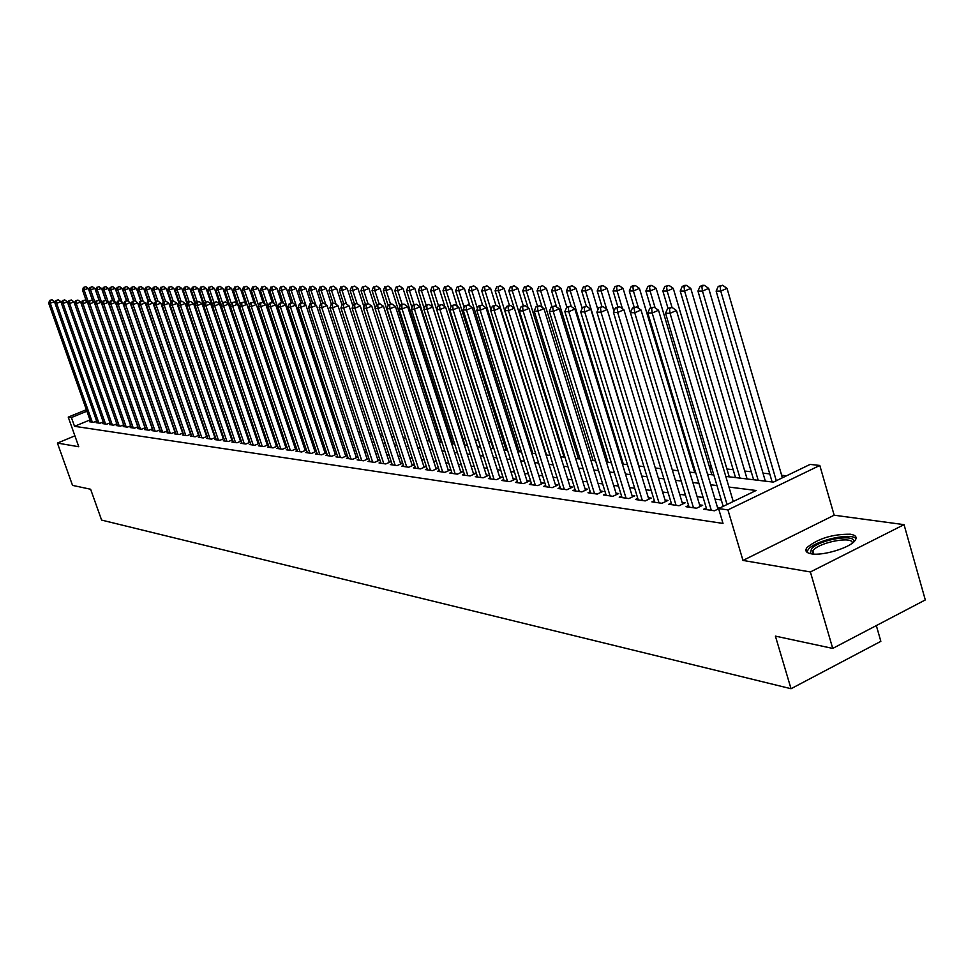 <?xml version="1.0" encoding="UTF-8"?>
<svg xmlns="http://www.w3.org/2000/svg" width="974" height="974" viewBox="0 0 974 974"><rect width="100%" height="100%" fill="white"/><g stroke="black" fill="none" stroke-linecap="round" stroke-linejoin="round"><path stroke-width="1.46" d="M850.399 534.227C832.405 534.081 817.904 538.561 806.91 547.644C804.707 550.821 806.18 552.879 811.318 553.829C822.653 556.081 850.022 547.814 854.989 540.619C857.388 537.271 855.854 535.152 850.399 534.227M725.8 476.432L773.417 482.118L810.112 464.415L819.804 465.45L727.919 509.901L718.581 508.586L756.104 490.482L728.966 487.061M834.17 515.209L742.979 560.427L810.38 571.957L832.721 648.416L925.3 599.935L904.042 524.645L834.17 515.209L819.804 465.45M876.332 625.588L880.849 641.33L791.034 688.728L101.6 520.092L90.619 489.252L72.526 485.381L57.417 443.073L78.772 446.737L68.241 417.103L86.357 409.701M786.481 475.823L781.635 475.263M769.764 473.9L762.983 473.133M751.258 471.781L744.745 471.039M733.179 469.712L726.921 468.993M711.507 467.228L709.498 466.996M693.451 465.146L692.441 465.036M530.66 446.469L529.588 446.348M517.206 444.935L515.575 444.741M504.021 443.413L501.841 443.17M491.091 441.94L488.388 441.624M478.404 440.479L475.275 440.126M465.402 438.982L462.967 438.714M452.581 437.521L450.877 437.326M440.005 436.072L439.006 435.962M267.205 416.251L266.328 416.154M258.28 415.228L257.331 415.119M810.38 571.957L904.042 524.645M74.913 435.853L57.417 443.073M706.296 507.978L703.678 509.232L714.466 510.778L718.629 508.769M688.581 505.494L686.025 506.724L696.568 508.221L702.68 505.287L699.588 504.849M671.269 503.071L668.761 504.264L679.073 505.737L685.136 502.827L682.104 502.401M654.333 500.697L651.886 501.866L661.967 503.29L667.994 500.429L665.023 500.015M637.775 498.384L635.389 499.504L645.251 500.916L651.216 498.079L648.319 497.677M621.582 496.107L619.245 497.215L628.887 498.578L634.817 495.79L631.98 495.389M605.743 493.891L603.454 494.962L612.889 496.302L618.77 493.538L616.006 493.148M590.244 491.712L588.004 492.759L597.232 494.074L603.076 491.346L600.361 490.957M575.062 489.581L572.87 490.604L581.904 491.894L587.699 489.192L585.045 488.814M560.208 487.499L558.053 488.498L566.905 489.752L572.663 487.085L570.058 486.72M545.647 485.454L543.553 486.428L552.221 487.657L557.932 485.028L555.375 484.662M531.402 483.457L529.345 484.407L537.831 485.612L543.492 483.007L541.008 482.654M517.438 481.497L515.416 482.422L523.744 483.603L529.357 481.022L526.922 480.681M503.753 479.573L501.78 480.474L509.926 481.643L515.514 479.086L513.115 478.745M490.348 477.698L488.412 478.575L496.399 479.707L501.939 477.187L499.589 476.858M477.199 475.848L475.3 476.7L483.128 477.82L488.631 475.324L486.33 474.995M464.306 474.034L462.443 474.874L470.125 475.969L475.592 473.498L473.327 473.181M451.668 472.256L449.842 473.084L457.378 474.155L462.796 471.708L460.58 471.392M439.262 470.515L437.484 471.319L444.874 472.366L450.256 469.955L448.077 469.651M427.099 468.811L425.346 469.59L432.602 470.625L437.947 468.226L435.816 467.934M415.168 467.13L413.451 467.897L420.561 468.908L425.869 466.534L423.775 466.242M403.455 465.475L401.763 466.229L408.751 467.228L414.011 464.878L411.965 464.586M391.962 463.868L390.294 464.598L397.149 465.572L402.384 463.247L400.375 462.967M380.676 462.273L379.044 462.991L385.777 463.953L390.964 461.652L388.991 461.372M369.584 460.714L367.989 461.42L374.6 462.358L379.75 460.081L377.815 459.813M358.7 459.18L357.129 459.874L363.619 460.799L368.744 458.535L366.845 458.279M348.01 457.683L346.476 458.352L352.844 459.265L357.933 457.025L356.058 456.769M337.503 456.197L335.993 456.867L342.264 457.756L347.304 455.54L345.466 455.284M327.191 454.748L325.706 455.394L331.854 456.27L336.809 454.103M317.049 453.324L315.588 453.957L321.639 454.821L326.509 452.691M307.078 451.912L305.641 452.533L311.595 453.385L316.38 451.303M297.289 450.536L295.877 451.145L301.721 451.985L306.42 449.939M287.659 449.184L286.271 449.781L292.005 450.597L296.632 448.6M278.187 447.845L276.823 448.43L282.472 449.233L287.013 447.273M268.873 446.53L267.533 447.115L273.085 447.906L277.553 445.97M259.705 445.24L258.39 445.812L263.857 446.591L268.252 444.704M250.695 443.974L249.405 444.521L254.774 445.288L259.096 443.438M241.832 442.72L240.554 443.267L245.85 444.022L250.099 442.208M233.115 441.49L231.861 442.026L237.059 442.768L241.248 440.978M224.531 440.285L223.29 440.808L228.415 441.539L232.53 439.785M216.082 439.091L214.864 439.603L219.905 440.321L223.959 438.604M207.766 437.923L206.573 438.422L211.528 439.128L215.522 437.448M199.585 436.766L198.404 437.265L203.286 437.959L207.206 436.303M191.525 435.622L190.356 436.121L195.165 436.802L199.037 435.171M183.587 434.514L182.442 434.988L187.178 435.658L190.977 434.063M175.77 433.406L174.65 433.88L179.313 434.538L183.051 432.967M168.076 432.322L166.968 432.785L171.558 433.442L175.247 431.896M160.491 431.251L159.395 431.701L163.924 432.346L167.552 430.825M153.028 430.191L151.944 430.642L156.4 431.275L159.98 429.79M145.662 429.157L144.602 429.595L148.998 430.228L152.516 428.755M138.418 428.134L137.371 428.572L141.693 429.181L145.175 427.744M131.271 427.123L130.236 427.549L134.509 428.158L137.931 426.734M124.222 426.125L123.211 426.551L127.411 427.148L130.784 425.748M117.282 425.151L116.283 425.565L120.423 426.149L123.747 424.774M110.439 424.189L109.453 424.591L113.544 425.175L116.819 423.824L73.951 301.879L69.617 303.571L112.351 425.005M103.694 423.227L102.72 423.629L106.75 424.201L109.977 422.874M97.047 422.29L96.085 422.692L100.054 423.252L103.244 421.937M89.985 419.952L74.523 426.308L723.012 523.415L718.581 508.586M721.271 499.93L714.989 499.078M703.155 497.483L697.128 496.667M685.44 495.096L679.669 494.317M668.14 492.759L662.6 492.004M651.216 490.47L645.908 489.764M634.683 488.242L629.581 487.56M618.502 486.063L613.608 485.405M602.663 483.92L597.987 483.299M587.176 481.838L582.696 481.229M572.006 479.792L567.72 479.208M557.165 477.784L553.049 477.236M542.628 475.823L538.683 475.3M528.383 473.9L524.621 473.401M514.442 472.025L510.826 471.538M500.77 470.174L497.324 469.712M487.365 468.372L484.078 467.922M474.241 466.595L471.087 466.181M461.359 464.866L458.352 464.452M448.734 463.161L445.861 462.772M436.352 461.493L433.613 461.116M424.201 459.85L421.584 459.497M412.282 458.243L409.786 457.902M400.582 456.66L398.208 456.343M389.089 455.114L386.836 454.809M377.815 453.592L375.672 453.3M366.748 452.106L364.714 451.826M355.875 450.633L353.952 450.378M345.198 449.197L343.372 448.941M334.715 447.784L332.974 447.541M324.403 446.384L322.771 446.165M314.273 445.021L312.727 444.814M304.326 443.681L302.865 443.487M294.538 442.354L293.174 442.172M284.919 441.064L283.629 440.893M275.459 439.785L274.254 439.627M266.17 438.531L265.038 438.385M257.014 437.302L255.967 437.156M248.017 436.084L247.043 435.95M239.166 434.891L238.265 434.769M230.461 433.71L229.62 433.6M221.889 432.553L221.11 432.456M213.452 431.421L212.746 431.324M205.149 430.301L204.503 430.216M90.485 421.365L89.535 421.754L93.455 422.314L96.596 421.024M207.072 435.914L206.427 435.816M215.388 437.07L214.682 436.973M223.837 438.251L223.058 438.142M232.421 439.457L231.581 439.335M241.138 440.674L240.225 440.552M250.001 441.916L249.027 441.782M259.011 443.182L257.952 443.036M268.167 444.461L267.034 444.302M277.48 445.763L276.275 445.593M286.953 447.09L285.662 446.908M296.583 448.442L295.207 448.247M306.372 449.805L304.923 449.611M316.343 451.206L314.797 450.986M326.485 452.63L324.841 452.399M336.797 454.067L335.068 453.823M720.31 507.758L717.461 507.357M742.979 560.427L727.919 509.901M74.523 426.308L71.419 417.554L68.241 417.103M832.721 648.416L775.401 636.119L791.034 688.728M198.733 413.426L199.378 413.5M206.938 414.4L207.645 414.486M215.278 415.399L216.045 415.496M223.752 416.409L224.592 416.519M232.36 417.444L233.261 417.554M241.102 418.491L242.076 418.601M249.989 419.551L251.036 419.672M259.035 420.634L260.155 420.768M268.215 421.73L269.421 421.876M277.553 422.85L278.844 422.996M287.062 423.982L288.426 424.14M296.717 425.139L298.166 425.309M306.554 426.308L308.088 426.49M316.55 427.513L318.181 427.708M326.716 428.718L328.445 428.925M337.077 429.96L338.903 430.179M347.621 431.226L349.544 431.445M358.347 432.505L360.368 432.748M369.268 433.807L371.398 434.063M380.396 435.135L382.636 435.402M391.718 436.498L394.08 436.778M403.26 437.874L405.744 438.166M415.021 439.274L417.627 439.591M427.002 440.711L429.729 441.039M439.213 442.172L442.074 442.513M451.668 443.657L454.663 444.022M464.354 445.179L467.496 445.556M477.309 446.725L480.596 447.115M490.506 448.308L493.94 448.71M503.984 449.915L507.576 450.341M517.718 451.559L521.48 452.009M531.755 453.239L535.676 453.701M546.073 454.943L550.176 455.43M560.695 456.696L564.969 457.208M575.622 458.474L580.09 459.01M590.877 460.3L595.54 460.86M606.461 462.163L611.331 462.747M622.386 464.062L627.463 464.671M638.664 466.01L643.96 466.643M655.307 468.007L660.835 468.664M672.328 470.04L678.099 470.722L623.068 288.389L617.09 290.958L613.072 290.946L617.857 306.749M689.75 472.122L695.753 472.84M707.562 474.253L713.832 474.995M86.893 411.223L71.419 417.554M716.974 485.551L710.703 484.76M698.882 483.262L692.867 482.507M681.203 481.034L675.432 480.316M663.927 478.855L658.387 478.161M647.04 476.724L641.732 476.067M630.519 474.642L625.43 474.009M614.363 472.609L609.481 472M598.56 470.625L593.884 470.028M583.085 468.664L578.617 468.104M567.952 466.765L563.666 466.217M553.135 464.89L549.019 464.379M538.622 463.064L534.689 462.565M524.402 461.274L520.64 460.799M510.473 459.521L506.882 459.058M496.837 457.792L493.392 457.366M483.457 456.112L480.17 455.698M470.345 454.456L467.203 454.067M457.5 452.837L454.493 452.46M444.899 451.254L442.026 450.889M432.529 449.696L429.802 449.343M420.403 448.162L417.797 447.833M408.508 446.664L406.024 446.348M396.832 445.191L394.47 444.887M385.363 443.742L383.123 443.462M374.113 442.33L371.983 442.062M363.071 440.93L361.037 440.674M352.223 439.566L350.299 439.323M341.57 438.227L339.743 437.996M331.099 436.9L329.37 436.681M320.811 435.609L319.18 435.402M310.706 434.331L309.16 434.136M300.771 433.077L299.322 432.894M291.007 431.847L289.643 431.677M281.413 430.642L280.135 430.484M271.977 429.449L270.772 429.303M262.7 428.28L261.568 428.134M253.569 427.136L252.522 427.002M244.596 426.003L243.61 425.882M235.757 424.883L234.856 424.774M227.076 423.787L226.236 423.69M218.517 422.716L217.75 422.619M210.104 421.657L209.398 421.559M201.825 420.61L201.18 420.524M807.032 551.26L806.277 548.666M55.092 303.17L54.532 301.611L50.271 303.255L92.311 422.156M50.258 300.418L51.963 299.761L49.625 300.406L50.258 300.418L50.271 303.255L48.7 303.231L90.679 421.912M54.532 301.611L51.963 299.761M49.625 300.406L48.7 303.231M92.761 301.112L88.354 288.511L82.522 290.142L86.479 301.429M88.524 302.622L84.154 290.142L84.117 287.33L85.797 286.685L84.117 287.33M82.522 290.142L83.46 287.33M85.797 286.685L88.354 288.511M811.33 553.841L810.514 553.171L811.464 548.812C819.633 539.146 858.751 533.155 853.054 542.542M852.238 543.188C853.589 535.883 820.278 541.897 813.387 550.127L812.365 553.975M856.024 538.744C851.666 532.34 816.054 540.193 808.481 549.166L806.789 552.075M61.496 303.34L60.912 301.697L56.638 303.352L98.898 423.093M56.614 300.503L58.318 299.834L55.968 300.491L56.614 300.503L56.638 303.352L55.031 303.328L97.242 422.85M60.912 301.697L58.318 299.834M55.968 300.491L55.031 303.328M69.592 300.674L71.321 299.992L68.935 300.662L69.592 300.674L69.617 303.571L67.973 303.535L67.389 301.794L63.079 303.462L105.569 424.043M63.054 300.589L64.771 299.919L62.409 300.576L63.054 300.589L63.079 303.462L61.459 303.438L103.889 423.8M67.389 301.794L64.771 299.919M62.409 300.576L61.459 303.438M110.646 424.761L67.973 303.535L68.935 300.662M73.951 301.879L71.321 299.992M123.698 424.798L80.623 301.977L76.264 303.669L119.218 425.979M76.228 300.759L77.969 300.077L75.558 300.747L76.228 300.759L76.264 303.669L74.596 303.644L117.489 425.735M80.623 301.977L77.969 300.077M75.558 300.747L74.596 303.644M99.251 300.881L94.941 288.511L89.06 290.155L92.944 301.246M95.269 303.218L90.704 290.155L90.667 287.318L92.36 286.673L90.667 287.318M89.06 290.155L90.01 287.318M92.36 286.673L94.941 288.511M105.837 300.637L101.613 288.511L95.683 290.167L99.482 301.051M102.124 303.815L97.363 290.167L97.315 287.318L99.019 286.648L97.315 287.318M95.683 290.167L96.645 287.318M99.019 286.648L101.613 288.511M112.558 300.503L108.382 288.511L102.404 290.167L106.129 300.844M144.785 406.974L104.108 290.179L104.06 287.306L105.764 286.636L104.06 287.306M102.404 290.167L103.378 287.306M105.764 286.636L108.382 288.511M119.449 300.589L115.249 288.511L109.234 290.179L112.862 300.637M115.151 302.269L110.951 290.179L110.89 287.293L112.619 286.624L110.89 287.293M109.234 290.179L110.208 287.293M112.619 286.624L115.249 288.511M130.699 425.784L87.38 302.074L82.997 303.778L126.182 426.977M82.948 300.844L84.701 300.162L82.279 300.832L82.948 300.844L82.997 303.778L81.305 303.754L124.428 426.722M87.38 302.074L84.701 300.162M82.279 300.832L81.305 303.754M126.45 300.723L122.225 288.511L116.15 290.191L119.753 300.589M122.018 302.086L117.891 290.191L117.83 287.281L119.559 286.612L117.83 287.281M116.15 290.191L117.136 287.281M119.559 286.612L122.225 288.511M137.797 426.795L94.235 302.171L89.827 303.9L133.255 427.988M89.778 300.929L91.544 300.248L89.097 300.929L89.778 300.929L89.827 303.9L88.11 303.864L131.478 427.732M94.235 302.171L91.544 300.248M89.097 300.929L88.11 303.864M133.596 300.942L129.299 288.511L123.162 290.203L126.79 300.674M128.982 301.879L124.94 290.203L124.867 287.269L126.608 286.587L124.867 287.269M123.162 290.203L124.161 287.269M126.608 286.587L129.299 288.511M145.004 427.805L101.199 302.269L96.755 304.01L140.426 429.01M96.706 301.027L98.484 300.333L96.012 301.015L96.706 301.027L96.755 304.01L95.014 303.973L138.625 428.743M101.199 302.269L98.484 300.333M96.012 301.015L95.014 303.973M140.84 301.173L136.47 288.511L130.285 290.215L133.949 300.808M136.043 301.672L132.087 290.215L132.014 287.257L133.767 286.575L132.014 287.257M130.285 290.215L131.295 287.257M133.767 286.575L136.47 288.511M152.309 428.84L108.26 302.378L103.792 304.119L147.707 430.045M103.743 301.112L105.533 300.418L103.037 301.1L103.743 301.112L103.792 304.119L102.026 304.095L145.881 429.778M108.26 302.378L105.533 300.418M103.037 301.1L102.026 304.095M148.194 301.404L143.75 288.499L137.517 290.228L141.242 301.015M143.215 301.453L139.343 290.228L139.27 287.245L141.023 286.563L139.27 287.245M137.517 290.228L138.539 287.245M141.023 286.563L143.75 288.499M159.736 429.887L115.431 302.476L110.939 304.241L155.097 431.092M110.878 301.209L112.68 300.503L110.159 301.197L110.878 301.209L110.939 304.241L109.149 304.205L153.247 430.825M115.431 302.476L112.68 300.503M110.159 301.197L109.149 304.205M167.26 430.958L122.712 302.585L118.195 304.351L162.597 432.164M118.134 301.307L119.936 300.589L117.404 301.295L118.134 301.307L118.195 304.351L116.369 304.326L160.71 431.896M122.712 302.585L119.936 300.589M117.404 301.295L116.369 304.326M174.906 432.03L130.102 302.683L125.561 304.472L170.219 433.247M125.488 301.404L127.314 300.686L124.745 301.392L125.488 301.404L125.561 304.472L123.698 304.448L168.295 432.98M130.102 302.683L127.314 300.686M124.745 301.392L123.698 304.448M182.662 433.126L137.614 302.792L133.036 304.594L177.95 434.343M132.963 301.502L134.789 300.771L132.208 301.49L132.963 301.502L133.036 304.594L131.149 304.57L176.002 434.075M137.614 302.792L134.789 300.771M132.208 301.49L131.149 304.57M190.551 434.246L145.236 302.902L140.621 304.716L185.791 435.463M140.548 301.599L142.387 300.869L139.781 301.587L140.548 301.599L140.621 304.716L138.71 304.692L183.818 435.183M145.236 302.902L142.387 300.869M139.781 301.587L138.71 304.692M198.55 435.378L152.979 303.011L148.34 304.85L193.765 436.596M148.255 301.697L150.106 300.966L147.476 301.684L148.255 301.697L148.34 304.85L146.392 304.813L191.756 436.315M152.979 303.011L150.106 300.966M147.476 301.684L146.392 304.813M206.671 436.522L160.844 303.133L156.169 304.972L201.862 437.752M156.083 301.794L157.946 301.063L155.292 301.794L156.083 301.794L156.169 304.972L154.196 304.935L199.816 437.46M160.844 303.133L157.946 301.063M155.292 301.794L154.196 304.935M214.925 437.691L168.831 303.243L164.131 305.106L210.08 438.921M164.034 301.903L165.909 301.161L163.23 301.891L164.034 301.903L164.131 305.106L162.122 305.069L208.01 438.629M168.831 303.243L165.909 301.161M163.23 301.891L162.122 305.069M223.314 438.872L176.939 303.352L172.215 305.227L218.432 440.114M172.118 302.013L174.005 301.258L171.302 302.001L172.118 302.013L172.215 305.227L170.182 305.203L216.325 439.822M176.939 303.352L174.005 301.258M171.302 302.001L170.182 305.203M231.836 440.078L185.194 303.474L180.433 305.361L226.918 441.319M180.324 302.11L182.223 301.356L179.496 302.098L180.324 302.11L180.433 305.361L178.364 305.337L224.787 441.015M185.194 303.474L182.223 301.356M179.496 302.098L178.364 305.337M240.493 441.307L193.57 303.596L188.786 305.495L235.538 442.549M188.664 302.22L190.587 301.465L187.824 302.208L188.664 302.22L188.786 305.495L186.679 305.471L233.37 442.245M193.57 303.596L190.587 301.465M187.824 302.208L186.679 305.471M249.283 442.549L202.093 303.718L197.272 305.641L244.304 443.803M197.15 302.33L199.086 301.563L196.298 302.317L197.15 302.33L197.272 305.641L195.129 305.605L242.1 443.487M202.093 303.718L199.086 301.563M196.298 302.317L195.129 305.605M155.657 301.648L151.14 288.499L144.846 290.24L148.632 301.234M150.495 301.234L146.697 290.24L146.624 287.233L148.401 286.539L146.624 287.233M144.846 290.24L145.881 287.245M148.401 286.539L151.14 288.499M163.242 301.891L158.64 288.499L152.297 290.252L156.144 301.453M157.898 301.063L154.172 290.252L154.087 287.233L155.877 286.526L154.087 287.233M152.297 290.252L153.344 287.233M155.877 286.526L158.64 288.499M171.083 302.61L166.25 288.499L159.858 290.264L163.778 301.672M165.495 301.161L161.757 290.264L161.672 287.22L163.474 286.514L161.672 287.22M159.858 290.264L160.905 287.22M163.474 286.514L166.25 288.499M179.058 303.34L173.981 288.499L167.528 290.276L171.521 301.916M173.226 301.246L169.464 290.276L169.379 287.208L171.18 286.49L169.379 287.208M167.528 290.276L168.599 287.208M171.18 286.49L173.981 288.499M187.166 304.095L181.834 288.499L175.32 290.276L179.435 302.293M181.115 301.465L177.292 290.289L177.195 287.196L179.009 286.478L177.195 287.196M175.32 290.276L176.404 287.196M179.009 286.478L181.834 288.499M195.397 304.874L189.808 288.499L183.234 290.289L187.556 302.975M189.126 301.697L185.23 290.301L185.133 287.184L186.959 286.453L185.133 287.184M183.234 290.289L184.33 287.184M186.959 286.453L189.808 288.499M203.749 305.678L197.905 288.487L191.269 290.301L195.823 303.669M197.259 301.94L193.302 290.313L193.193 287.172L195.031 286.441L193.193 287.172M191.269 290.301L192.377 287.172M195.031 286.441L197.905 288.487M250.598 419.624L206.135 288.487L199.439 290.325L204.211 304.375M205.526 302.183L201.496 290.325L201.387 287.16L203.237 286.429L201.387 287.16M199.439 290.325L200.559 287.16M203.237 286.429L206.135 288.487M259.206 420.646L214.487 288.487L207.73 290.337L212.746 305.106M213.927 302.439L209.824 290.337L209.702 287.147L211.565 286.405L209.702 287.147M207.73 290.337L208.862 287.147M211.565 286.405L214.487 288.487M228.172 303.851L222.985 288.487L216.155 290.349L221.402 305.86M222.498 302.817L218.286 290.349L218.164 287.135L220.039 286.38L218.164 287.135M216.155 290.349L217.312 287.135M220.039 286.38L222.985 288.487M236.694 303.559L231.605 288.487L224.726 290.362L269.092 421.839M231.325 303.535L226.881 290.362L226.747 287.123L228.634 286.368L226.747 287.123M224.726 290.362L225.883 287.123M228.634 286.368L231.605 288.487M245.351 303.267L240.383 288.487L233.419 290.374L278.04 422.899M240.31 304.29L235.623 290.374L235.477 287.099L237.388 286.344L235.477 287.099M233.419 290.374L234.6 287.111M237.388 286.344L240.383 288.487M258.22 443.815L210.749 303.839L205.891 305.775L253.203 445.069M205.77 302.451L207.718 301.672L204.905 302.439L205.77 302.451L205.891 305.775L203.724 305.739L250.963 444.753M210.749 303.839L207.718 301.672M204.905 302.439L203.724 305.739M267.314 445.106L219.564 303.973L214.67 305.921L262.25 446.36M214.536 302.561L216.496 301.782L213.659 302.549L214.536 302.561L214.67 305.921L212.466 305.885L259.973 446.031M219.564 303.973L216.496 301.782M213.659 302.549L212.466 305.885M276.543 446.409L228.513 304.095L223.594 306.067L271.454 447.675M223.448 302.683L225.42 301.891L222.559 302.671L223.448 302.683L223.594 306.067L221.342 306.031L269.141 447.334M228.513 304.095L225.42 301.891M222.559 302.671L221.342 306.031M285.942 447.736L237.619 304.229L232.664 306.213L280.816 449.002M232.518 302.792L234.503 302.001L231.605 302.78L232.518 302.792L232.664 306.213L230.375 306.177L278.454 448.661M237.619 304.229L234.503 302.001M231.605 302.78L230.375 306.177M254.141 302.963L249.295 288.474L242.27 290.386L287.147 423.994M249.429 305.057L244.498 290.386L244.352 287.087L246.276 286.332L244.352 287.087M242.27 290.386L243.463 287.087M246.276 286.332L249.295 288.474M263.09 302.634L258.353 288.474L251.268 290.398L255.882 304.205M258.707 305.848L253.532 290.398L253.374 287.074L255.31 286.307L253.374 287.074M251.268 290.398L252.473 287.074M255.31 286.307L258.353 288.474M272.233 302.464L267.558 288.474L260.399 290.41L264.928 303.949M268.142 306.664L262.712 290.41L262.554 287.062L264.49 286.283L262.554 287.062M260.399 290.41L261.629 287.062M264.49 286.283L267.558 288.474M281.62 302.585L276.933 288.474L272.05 290.435L269.701 290.422L274.12 303.693M317.767 427.659L272.05 290.435L271.88 287.05L273.828 286.271L271.88 287.05M269.701 290.422L270.942 287.05M273.828 286.271L276.933 288.474M295.487 449.087L246.872 304.363L241.893 306.36L290.325 450.353M241.735 302.914L243.731 302.123L240.809 302.902L241.735 302.914L241.893 306.36L239.567 306.323L287.939 450.012M246.872 304.363L243.731 302.123M240.809 302.902L239.567 306.323M291.202 302.768L286.453 288.474L281.547 290.447L279.148 290.435L283.471 303.425M327.532 428.816L281.547 290.447L281.364 287.038L283.324 286.246L281.364 287.038M279.148 290.435L280.402 287.038M283.324 286.246L286.453 288.474M305.203 450.463L256.296 304.497L251.28 306.518L300.004 451.741M251.109 303.036L253.118 302.232L250.172 303.024L251.109 303.036L251.28 306.518L248.918 306.481L297.569 451.388M256.296 304.497L253.118 302.232M250.172 303.024L248.918 306.481M300.978 303.072L296.145 288.462L291.202 290.459L288.767 290.459L292.979 303.145M337.454 430.009L291.202 290.459L291.007 287.026L292.991 286.222L291.007 287.026M288.767 290.459L290.033 287.026M292.991 286.222L296.145 288.462M315.089 451.863L265.89 304.631L260.825 306.664L309.854 453.141M260.655 303.17L262.676 302.354L259.693 303.145L260.655 303.17L260.825 306.664L258.427 306.627L307.37 452.788M265.89 304.631L262.676 302.354M259.693 303.145L258.427 306.627M310.937 303.401L306.006 288.462L301.027 290.471L298.555 290.471L302.646 302.853M305.873 305.142L301.027 290.471L300.832 287.001L302.817 286.198L300.832 287.001M298.555 290.471L299.834 287.001M302.817 286.198L306.006 288.462M325.146 453.287L275.642 304.777L270.541 306.822L319.862 454.566M270.37 303.291L272.403 302.464L269.384 303.279L270.37 303.291L270.541 306.822L268.094 306.786L317.341 454.201M275.642 304.777L272.403 302.464M269.384 303.279L268.094 306.786M321.055 303.73L316.026 288.462L311.01 290.483L308.502 290.483L312.617 302.963M315.759 304.886L311.01 290.483L310.816 286.989L312.824 286.186L310.816 286.989M308.502 290.483L309.805 286.989M312.824 286.186L316.026 288.462M335.373 454.736L285.565 304.911L280.439 306.993L330.052 456.015M280.244 303.425L282.302 302.585L279.258 303.401L280.244 303.425L280.439 306.993L277.943 306.944L327.495 455.649M285.565 304.911L282.302 302.585M279.258 303.401L277.943 306.944M389.32 462.382L337.954 305.666L332.645 307.833L329.918 307.796L331.318 304.083L334.532 303.231L331.318 304.083L326.241 288.462L321.189 290.508L318.632 290.495L322.771 303.084M325.827 304.606L321.189 290.508L320.97 286.977L322.991 286.161L320.97 286.977M318.632 290.495L319.947 286.977M322.991 286.161L326.241 288.462M345.782 456.209L295.67 305.057L290.508 307.151L340.425 457.488M290.313 303.547L292.37 302.719L289.29 303.535L290.313 303.547L290.508 307.151L287.975 307.114L337.82 457.123M295.67 305.057L292.37 302.719M289.29 303.535L287.975 307.114M342.032 304.984L336.627 288.462L331.537 290.52L328.932 290.52L333.145 303.34M336.067 304.314L331.537 290.52L331.318 286.965L333.352 286.137L331.318 286.965M328.932 290.52L330.271 286.965M333.352 286.137L336.627 288.462M356.374 457.707L305.958 305.203L300.747 307.321L350.981 458.998M300.552 303.681L302.634 302.841L299.517 303.669L300.552 303.681L300.747 307.321L298.178 307.273L348.327 458.62M305.958 305.203L302.634 302.841M299.517 303.669L298.178 307.273M352.917 305.97L347.194 288.45L342.081 290.532L339.427 290.532L343.712 303.657M346.488 304.022L342.081 290.532L341.85 286.94L343.895 286.113L341.85 286.94M339.427 290.532L340.778 286.94M343.895 286.113L347.194 288.45M367.161 459.241L316.428 305.349L311.193 307.492L361.719 460.532M310.974 303.815L313.068 302.975L309.927 303.803L310.974 303.815L311.193 307.492L308.563 307.443L359.016 460.142M316.428 305.349L313.068 302.975M309.927 303.803L308.563 307.443M363.996 306.993L357.957 288.45L352.807 290.556L350.104 290.544L354.487 303.985M357.093 303.705L352.807 290.556L352.564 286.928L354.621 286.088L352.564 286.928M350.104 290.544L351.48 286.928M354.621 286.088L357.957 288.45M378.143 460.799L327.094 305.507L321.822 307.662L372.665 462.09M321.59 303.961L323.709 303.097L320.531 303.949L321.59 303.961L321.822 307.662L319.143 307.614L369.913 461.688M327.094 305.507L323.709 303.097M320.531 303.949L319.143 307.614M375.282 308.052L368.915 288.45L363.728 290.569L360.977 290.569L365.445 304.314M367.977 303.644L363.728 290.569L363.472 286.916L365.554 286.064L363.472 286.916M360.977 290.569L362.377 286.916M365.554 286.064L368.915 288.45M332.414 304.095L332.645 307.833L383.805 463.673M380.992 463.271L329.918 307.796M337.954 305.666L334.532 303.231M429.424 441.003L380.079 288.45L374.856 290.581L372.056 290.581L376.621 304.667M379.13 303.778L374.856 290.581L374.588 286.892L376.682 286.039L374.588 286.892M372.056 290.581L373.468 286.892M376.682 286.039L380.079 288.45M400.704 463.989L349.021 305.824L343.676 308.015L395.152 465.292M343.432 304.241L345.575 303.364L342.324 304.229L343.432 304.241L343.676 308.015L340.9 307.967L392.291 464.878M349.021 305.824L345.575 303.364M342.324 304.229L340.9 307.967M441.088 442.391L391.451 288.45L386.179 290.605L383.33 290.593L388.163 305.556M390.501 303.985L386.179 290.605L385.911 286.88L388.017 286.015L385.911 286.88M383.33 290.593L384.767 286.88M388.017 286.015L391.451 288.45M412.306 465.645L360.307 305.982L354.913 308.198L406.706 466.936M354.658 304.387L356.813 303.511L353.525 304.375L354.658 304.387L354.913 308.198L352.077 308.149L403.796 466.522M360.307 305.982L356.813 303.511M353.525 304.375L352.077 308.149M452.959 443.815L403.029 288.438L397.721 290.617L394.823 290.617L399.949 306.53M402.14 304.326L397.721 290.617L397.441 286.855L399.571 285.991L397.441 286.855M394.823 290.617L396.284 286.855M399.571 285.991L403.029 288.438M424.128 467.313L371.788 306.153L366.358 308.381L418.479 468.616M366.102 304.545L368.269 303.644L364.946 304.521L366.102 304.545L366.358 308.381L363.485 308.332L415.508 468.19M371.788 306.153L368.269 303.644M364.946 304.521L363.485 308.332M465.061 445.264L414.827 288.438L409.494 290.642L406.523 290.629L411.953 307.528M413.999 304.692L409.494 290.642L409.202 286.843L411.332 285.966L409.202 286.843M406.523 290.629L408.009 286.843M411.332 285.966L414.827 288.438M436.169 469.018L383.5 306.311L378.034 308.575L430.471 470.32M377.766 304.692L379.945 303.791L376.585 304.679L377.766 304.692L378.034 308.575L375.1 308.527L427.452 469.894M383.5 306.311L379.945 303.791M376.585 304.679L375.1 308.527M477.394 446.737L426.856 288.438L421.474 290.654L418.455 290.654L424.189 308.551M426.088 305.057L421.474 290.654L421.17 286.819L423.325 285.942L421.17 286.819M418.455 290.654L419.964 286.819M423.325 285.942L426.856 288.438M448.442 470.759L395.444 306.481L389.941 308.77L442.707 472.061M389.649 304.85L391.852 303.937L388.456 304.838L389.649 304.85L389.941 308.77L386.934 308.721L439.627 471.623M395.444 306.481L391.852 303.937M388.456 304.838L386.934 308.721M444.923 306.713L439.116 288.438L433.698 290.678L430.618 290.666L480.523 447.115M438.41 305.446L433.698 290.678L433.381 286.806L435.548 285.906L433.381 286.806M430.618 290.666L432.152 286.806M435.548 285.906L439.116 288.438M460.946 472.536L407.619 306.664L402.067 308.965L455.175 473.839M401.775 305.008L403.991 304.083L400.545 304.996L401.775 305.008L402.067 308.965L399.011 308.916L452.033 473.388M407.619 306.664L403.991 304.083M400.545 304.996L399.011 308.916M457.281 306.311L451.607 288.426L446.153 290.69L443.012 290.69L493.221 448.624M451.132 306.36L446.153 290.69L445.824 286.782L448.003 285.881L445.824 286.782M443.012 290.69L444.57 286.782M448.003 285.881L451.607 288.426M473.705 474.35L420.038 306.834L414.449 309.16L467.885 475.653M414.133 305.166L416.373 304.241L412.891 305.154L414.133 305.166L414.449 309.16L411.332 309.111L464.683 475.19M420.038 306.834L416.373 304.241M412.891 305.154L411.332 309.111M469.87 305.885L464.354 288.426L458.851 290.715L455.662 290.702L506.163 450.171M464.148 307.419L458.851 290.715L458.511 286.77L460.714 285.857L458.511 286.77M455.662 290.702L457.232 286.77M460.714 285.857L464.354 288.426M486.708 476.201L432.7 307.017L427.062 309.367L480.839 477.491M426.746 305.337L428.998 304.399L425.468 305.312L426.746 305.337L427.062 309.367L423.885 309.318L477.577 477.029M432.7 307.017L428.998 304.399M425.468 305.312L423.885 309.318M482.702 305.446L477.345 288.426L471.806 290.727L468.543 290.727L519.361 451.753M477.418 308.514L471.806 290.727L471.453 286.746L473.668 285.82L471.453 286.746M468.543 290.727L470.15 286.746M473.668 285.82L477.345 288.426M499.979 478.076L445.629 307.2L439.944 309.574L494.062 479.378M439.615 305.495L441.879 304.558L438.312 305.483L439.615 305.495L439.944 309.574L436.705 309.525L490.726 478.904M445.629 307.2L441.879 304.558M438.312 305.483L436.705 309.525M495.876 305.215L490.604 288.426L485.028 290.751L481.692 290.751L532.815 453.36M490.969 309.659L485.028 290.751L484.65 286.721L486.89 285.796L484.65 286.721M481.692 290.751L483.323 286.733M486.89 285.796L490.604 288.426M513.517 479.999L458.815 307.394L453.093 309.793L507.539 481.302M452.74 305.666L455.028 304.716L451.412 305.653L452.74 305.666L453.093 309.793L449.781 309.732L504.142 480.815M458.815 307.394L455.028 304.716M451.412 305.653L449.781 309.732M509.426 305.386L504.13 288.414L498.505 290.776L495.109 290.763L546.548 455.004M550.018 455.418L498.505 290.776L498.128 286.709L500.368 285.772L498.128 286.709M495.109 290.763L496.764 286.709M500.368 285.772L504.13 288.414M527.324 481.96L472.268 307.589L466.509 310.012L521.309 483.262M466.144 305.848L468.445 304.886L464.781 305.824L466.144 305.848L466.509 310.012L463.125 309.951L517.839 482.763M472.268 307.589L468.445 304.886M464.781 305.824L463.125 309.951M523.294 305.653L517.937 288.414L512.275 290.788L508.805 290.788L514.187 308.064M564.092 457.098L512.275 290.788L511.874 286.685L514.138 285.735L511.874 286.685M508.805 290.788L510.486 286.685M514.138 285.735L517.937 288.414M541.41 483.968L486.014 307.784L480.194 310.231L535.347 485.259M479.817 306.031L482.142 305.045L478.441 306.006L479.817 306.031L480.194 310.231L476.749 310.17L531.804 484.76M486.014 307.784L482.142 305.045M478.441 306.006L476.749 310.17M537.502 306.128L532.023 288.414L526.313 290.812L522.77 290.812L528.03 307.711M578.459 458.815L526.313 290.812L525.899 286.66L528.176 285.711L525.899 286.66M522.77 290.812L524.487 286.673M528.176 285.711L532.023 288.414M555.801 486.002L500.039 307.979L494.183 310.45L549.677 487.304M493.781 306.213L496.131 305.215L492.381 306.189L493.781 306.213L494.183 310.45L490.665 310.402L546.073 486.781M500.039 307.979L496.131 305.215M492.381 306.189L490.665 310.402M552.014 306.615L546.402 288.414L540.655 290.836L537.039 290.836L542.141 307.334M593.117 460.568L540.655 290.836L540.217 286.648L542.518 285.674L540.217 286.648M537.039 290.836L538.78 286.648M542.518 285.674L546.402 288.414M570.484 488.096L514.369 308.186L508.465 310.682L564.311 489.386M508.051 306.396L510.413 305.398L506.614 306.372L508.051 306.396L508.465 310.682L504.873 310.633L560.622 488.863M514.369 308.186L510.413 305.398M506.614 306.372L504.873 310.633M566.831 307.114L561.085 288.401L555.29 290.861L551.601 290.849L556.556 306.932M608.08 462.358L555.29 290.861L554.851 286.624L557.165 285.638L554.851 286.624M551.601 290.849L553.366 286.624M557.165 285.638L561.085 288.401M585.484 490.226L529.004 308.393L523.062 310.925L579.262 491.517M522.624 306.579L525.01 305.58L521.151 306.567L522.624 306.579L523.062 310.925L519.386 310.864L575.5 490.981M529.004 308.393L525.01 305.58M521.151 306.567L519.386 310.864M582.184 308.344L576.084 288.401L570.253 290.885L566.478 290.873L571.275 306.53M623.348 464.184L570.253 290.885L569.79 286.6L572.115 285.613L569.79 286.6M566.478 290.873L568.28 286.6M572.115 285.613L576.084 288.401M600.8 492.406L543.955 308.612L537.965 311.169L594.53 493.684M537.514 306.773L539.913 305.763L536.017 306.761L537.514 306.773L537.965 311.169L534.202 311.108L590.682 493.136M543.955 308.612L539.913 305.763M536.017 306.761L534.202 311.108M597.902 309.744L591.413 288.401L585.532 290.909L581.673 290.897L586.385 306.335M638.956 466.047L585.532 290.909L585.045 286.575L587.395 285.577L585.045 286.575M581.673 290.897L583.499 286.575M587.395 285.577L591.413 288.401M616.457 494.634L559.246 308.831L553.208 311.412L610.126 495.912M552.733 306.98L555.156 305.946L551.199 306.956L552.733 306.98L553.208 311.412L549.36 311.351L606.193 495.352M559.246 308.831L555.156 305.946M551.199 306.956L549.36 311.351M613.973 311.205L607.07 288.389L601.141 290.934L597.208 290.922L601.944 306.518M606.668 309.148L601.141 290.934L600.641 286.551L603.003 285.54L599.059 286.551L600.641 286.551M597.208 290.922L599.059 286.551M603.003 285.54L607.07 288.389M632.455 496.91L574.867 309.05L568.779 311.668L626.063 498.177M568.292 307.175L570.727 306.14L566.722 307.163L568.292 307.175L568.779 311.668L564.859 311.607L622.045 497.604M574.867 309.05L570.727 306.14M566.722 307.163L564.859 311.607M622.471 308.746L617.09 290.958L616.579 286.526L618.965 285.504L614.959 286.526L616.579 286.526M613.072 290.946L614.959 286.526M618.965 285.504L623.068 288.389M648.794 499.236L590.853 309.282L584.704 311.923L642.353 500.502M584.205 307.382L586.665 306.335L582.598 307.37L584.205 307.382L584.704 311.923L580.699 311.863L638.25 499.918M590.853 309.282L586.665 306.335M582.598 307.37L580.699 311.863M694.754 472.719L639.431 288.389L633.404 290.983L629.289 290.97L634.196 307.26M638.615 308.32L633.404 290.983L632.869 286.502L635.267 285.467L633.624 285.467L631.225 286.502L632.869 286.502M629.289 290.97L631.225 286.502M635.267 285.467L639.431 288.389M665.51 501.61L607.192 309.513L601.007 312.191L659.021 502.876M600.483 307.601L602.955 306.53L598.84 307.577L600.483 307.601L601.007 312.191L596.892 312.118L654.82 502.28M607.192 309.513L602.955 306.53M598.84 307.577L596.892 312.118M711.811 474.764L656.159 288.377L650.084 291.007L645.884 290.995L650.912 307.772M655.137 307.869L650.084 291.007L649.524 286.478L651.947 285.431L650.267 285.431L647.844 286.478L649.524 286.478M645.884 290.995L647.844 286.478M651.947 285.431L656.159 288.377M682.604 504.045L623.908 309.756L617.662 312.459L676.053 505.299M617.126 307.821L619.622 306.737L615.446 307.796L617.126 307.821L617.662 312.459L613.462 312.386L671.756 504.69M623.908 309.756L619.622 306.737M615.446 307.796L613.462 312.386M729.258 476.846L673.265 288.377L667.141 291.031L662.844 291.019L668.006 308.32M672.023 307.394L667.141 291.031L666.569 286.453L669.016 285.394L664.84 286.453L666.569 286.453M662.844 291.019L664.84 286.453M669.016 285.394L673.265 288.377M700.087 506.529L641.014 310L634.719 312.739L693.476 507.783M634.159 308.04L636.679 306.944L632.443 308.015L634.159 308.04L634.719 312.739L630.421 312.666L689.081 507.162M641.014 310L636.679 306.944M632.443 308.015L630.421 312.666M747.095 478.977L690.761 288.377L684.6 291.056L680.205 291.043L735.516 477.589M740.009 478.124L684.6 291.056L683.991 286.429L686.463 285.358L684.698 285.358L682.238 286.429L683.991 286.429M680.205 291.043L682.238 286.429M686.463 285.358L690.761 288.377M717.972 509.085L658.521 310.256L652.178 313.019L711.312 510.327M651.594 308.271L654.126 307.163L649.828 308.247L651.594 308.271L652.178 313.019L647.783 312.946L706.807 509.682M658.521 310.256L654.126 307.163M649.828 308.247L647.783 312.946M765.345 481.156L708.682 288.365L702.461 291.08L697.956 291.08L753.608 479.756M758.198 480.304L702.461 291.08L701.84 286.393L704.324 285.321L702.522 285.321L700.038 286.405L701.84 286.393M697.956 291.08L700.038 286.405M704.324 285.321L708.682 288.365M733.252 501.513L676.455 310.511L670.063 313.311L727.042 504.508M669.442 308.502L671.999 307.382L667.64 308.478L669.442 308.502L670.063 313.311L665.546 313.238L723.195 506.37M676.455 310.511L671.999 307.382M667.64 308.478L665.546 313.238M782.378 477.796L727.018 288.365L720.748 291.104L716.134 291.104L772.126 481.972M776.29 480.742L720.748 291.104L720.103 286.368L722.598 285.272L718.252 286.368L720.103 286.368M716.134 291.104L718.252 286.368M722.598 285.272L727.018 288.365M813.777 554.096L812.815 550.797M812.06 553.938L810.514 553.171"/></g></svg>
